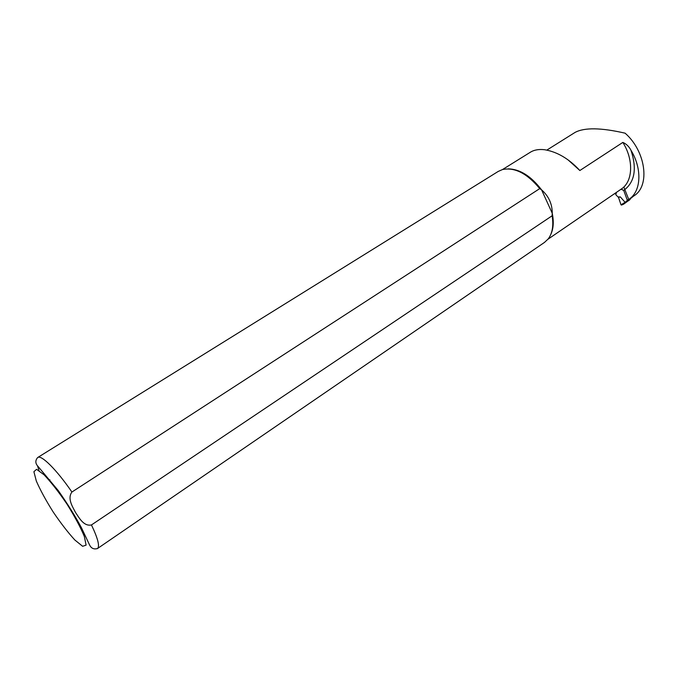 <?xml version="1.0" encoding="UTF-8"?>
<svg xmlns="http://www.w3.org/2000/svg" width="678" height="678" viewBox="0 0 678 678"><rect width="100%" height="100%" fill="white"/><g stroke="black" fill="none" stroke-linecap="round" stroke-linejoin="round"><path stroke-width="1.02" d="M623.48 204.248L621.006 204.798L618.378 197.035L616.285 195.366L615.438 193.052M623.811 186.992L628.904 199.9L623.574 204.214L630.15 199.425M633.481 196.171L628.904 199.9M618.378 197.035L620.294 196.883L618.285 197.569M621.006 204.798L625.099 202.315L620.294 196.883M625.099 202.315L625.701 202.519M623.031 203.968L623.574 204.214M568.071 159.889L579.86 170.517L622.845 142.414C626.319 143.897 629.031 146.524 630.981 150.279C642.363 168.822 641.142 191.247 629.192 199.154L627.252 200.103L623.718 190.416L621.065 189.196M616.243 192.501L615.955 194.001L614.421 193.747M546.858 150.092L575.105 132.388C584.47 127.405 601.132 127.667 625.091 133.176C645.803 151.143 650.278 185.653 634.244 195.645L633.896 195.883M579.86 170.517C569.02 158.822 557.316 151.897 544.731 149.745C538.925 149.041 534.12 149.88 530.315 152.262L502.559 169.517M508.288 168.856C519.958 169.136 531.06 176.136 541.578 189.857L539.739 188.611L71.91 492.033C67.156 498.635 72.538 506.627 75.521 512.483C79.224 517.907 83.767 526.611 91.454 524.95L552.129 215.774C553.731 225.647 552.409 233.385 548.163 238.978L544.409 242.47M552.129 215.774L552.248 213.273C552.265 203.942 548.705 196.137 541.578 189.857L552.248 213.273C553.943 221.587 553.485 228.588 550.875 234.257M49.214 480.253L49.892 479.812M37.799 457.455L498.177 171.458L502.508 169.534C514.729 167.076 527.145 173.432 539.739 188.611M628.675 200.671L630.133 199.434M625.099 202.324L628.413 199.62M630.981 150.279C637.134 168.949 634.71 182.331 623.718 190.416M616.387 193.213L614.878 193.433M622.845 142.414C633.905 159.872 632.905 181.492 621.48 188.916L621.15 189.145M91.454 524.95C97.895 538.442 99.912 546.298 97.513 548.536L97.285 548.68M39.053 470.574L37.468 465.735M544.722 242.249L97.513 548.536C93.793 549.595 91.106 548.307 89.437 544.671L81.513 527.874C75.461 516.509 67.741 504.118 58.35 490.694L37.9 466.278C35.248 463.405 35.171 460.481 37.68 457.531C41.205 454.438 56.596 469.659 71.91 492.033M82.631 546.29L74.86 540.019C68.012 532.535 60.783 523.179 53.164 511.949C45.951 500.491 40.341 490.186 36.332 481.058L33.9 471.693L36.561 469.32L44.028 474.744C51.062 482.177 58.706 491.94 66.944 504.042C74.69 516.424 80.487 527.23 84.343 536.467L86.098 545.146L82.631 546.29M621.438 205.095L623.506 204.248M621.107 189.17L547.951 239.232M629.192 199.154L634.244 195.645"/></g></svg>
